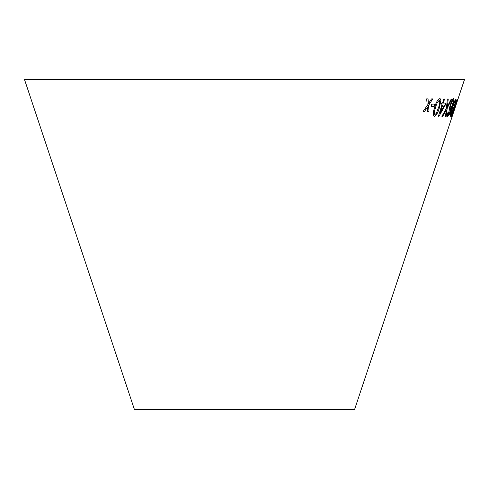 <?xml version="1.0" encoding="UTF-8"?>
<svg xmlns="http://www.w3.org/2000/svg" width="489" height="489" viewBox="0 0 489 489"><rect width="100%" height="100%" fill="white"/><g stroke="black" fill="none" stroke-linecap="round" stroke-linejoin="round"><path stroke-width="0.73" d="M24.45 79.352L464.55 79.352L354.525 409.648L134.475 409.648L24.45 79.352M426.659 98.857L427.239 105.502L423.217 111.339L424.586 111.364L427.459 107.054L427.643 111.382L428.981 111.37L428.572 105.386L432.777 98.882L431.481 98.9L428.358 103.821L428.071 98.882L426.659 98.857M431.72 104.175L431.102 106.302L434.232 106.217L434.849 104.09L431.72 104.175M439.44 107.476L440.895 100.453L439.8 98.656C437.618 99.683 435.895 102.611 434.617 107.446C432.93 112.305 432.857 115.263 434.397 116.327C436.5 115.282 438.181 112.329 439.44 107.476L440.895 100.453M434.379 116.321L434.397 116.327C436.481 115.276 438.162 112.323 439.422 107.47M440.179 98.735L439.8 98.656L440.876 100.447M448.248 98.992L447.343 98.955L446.433 108.21L441.909 116.339L442.704 116.376L446.286 109.811L445.442 116.406L446.157 116.388L447.233 108.087L451.946 98.998L451.231 99.016L447.423 106.388L448.248 98.992M441.891 105.037L438.382 116.223L439.024 116.235L445.302 105.043L445.913 103.106L443.291 103.112L444.587 98.98L443.804 98.967L442.502 103.1L441.616 103.075L441.005 105.013L441.891 105.037L440.986 105.007M448.162 113.79L448.315 114.701L448.578 111.957L448.028 112.103C447.246 114.884 447.148 116.333 447.735 116.461L449.281 114.469L452.025 107.146C453.688 102.36 454.202 99.56 453.566 98.741C452.667 99.114 451.61 101.076 450.393 104.634C449.348 107.99 449.122 109.872 449.727 110.294L451.347 107.983L448.896 114.139L448.266 114.689M449.709 110.288L451.347 107.983M447.637 116.437L449.281 114.469L452.025 107.146C453.67 102.354 454.183 99.554 453.547 98.735M450.18 116.461L450.198 116.468C451.102 115.404 452.325 112.446 453.847 107.586L455.98 100.563L456.035 98.772C455.033 99.805 453.761 102.739 452.221 107.586C450.552 112.452 449.88 115.416 450.198 116.468C451.121 115.41 452.343 112.452 453.865 107.592L455.98 100.563M455.125 105.166L451.396 116.388L456.433 103.197L455.956 103.228L457.148 99.071L454.88 105.141M456.084 104.377L455.375 106.51L456.084 104.377M455.522 106.4L456.231 104.261M451.53 116.388L456.414 103.191M457.313 99.071L455.956 103.228M452.716 112.977L455.29 105.172L455.681 105.166L452.716 112.977L455.308 105.178L455.681 105.166M455.962 100.557L456.017 98.766M450.766 114.701C450.711 113.521 451.316 111.15 452.569 107.598C453.658 104.065 454.611 101.706 455.442 100.514L455.461 100.52C455.467 101.712 454.843 104.071 453.596 107.604L450.779 114.707C450.73 113.527 451.335 111.156 452.588 107.604C453.676 104.071 454.629 101.712 455.461 100.52M448.144 113.784L448.56 111.95M450.418 108.405L450.4 108.399C450.014 108.124 450.186 106.828 450.925 104.518C451.689 102.195 452.374 100.856 452.979 100.489L452.997 100.496C453.364 100.862 453.15 102.25 452.374 104.658C451.622 106.908 450.98 108.161 450.43 108.411L450.418 108.405C450.033 108.13 450.204 106.834 450.944 104.524C451.708 102.207 452.392 100.862 452.997 100.496M438.364 116.217L439.024 116.235M439.012 116.229L445.302 105.043L445.895 103.1M443.272 103.106L444.568 98.974M440.222 112.831L442.661 105.043L444.58 105.049L440.234 112.837L442.679 105.049L444.599 105.056M447.423 106.388L448.23 98.986M441.891 116.333L442.704 116.376M442.686 116.364L446.286 109.811M445.424 116.4L446.157 116.388L447.233 108.087M447.215 108.081L451.928 98.992M434.752 114.524L434.941 114.573C434.043 113.375 434.256 111.009 435.577 107.464C436.426 103.937 437.649 101.578 439.25 100.398L439.434 100.447M439.25 100.398L439.263 100.404C440.106 101.602 439.868 103.961 438.547 107.488L436.304 113.332L434.941 114.573C434.055 113.381 434.275 111.015 435.595 107.47C436.445 103.943 437.667 101.584 439.263 100.404L439.428 100.441M431.09 106.296L434.232 106.217L434.837 104.084M423.199 111.333L424.586 111.364L427.459 107.054M427.624 111.376L428.981 111.37L428.572 105.386M428.553 105.379L432.759 98.876M428.052 98.876L428.358 103.821"/></g></svg>
